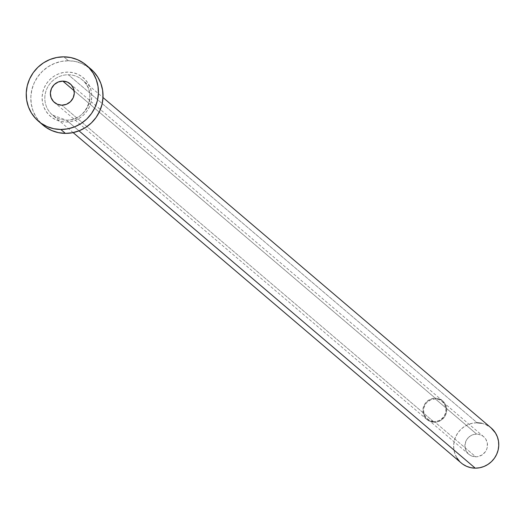 <?xml version="1.0" encoding="UTF-8"?>
<svg xmlns="http://www.w3.org/2000/svg" width="525" height="525" viewBox="0 0 525 525"><rect width="100%" height="100%" fill="white"/><g stroke="black" fill="none" stroke-linecap="round" stroke-linejoin="round"><path stroke-width="0.39" stroke-dasharray="2.62 1.97" d="M475.722 456.809A11.517 11.117 -49.6 0 0 486.668 449.328A11.517 11.117 -49.6 0 0 483.663 436.695A11.517 11.117 -49.6 0 0 476.674 434.116L435.291 398.882A11.517 11.117 130.4 0 1 442.28 401.461A11.517 11.117 130.4 0 1 445.285 414.094A11.517 11.117 130.4 0 1 434.339 421.582L475.722 456.809L477.934 456.612L482.068 454.945L485.31 451.835L486.432 449.879L487.167 447.753L487.351 443.33L485.842 439.222L484.509 437.496L482.862 436.072L478.866 434.346L474.469 434.319L472.323 434.949L470.334 435.98L467.092 439.09L465.964 441.046L464.927 445.384L465.603 449.735L466.561 451.703L469.54 454.853L471.443 455.917L475.722 456.809L434.339 421.582L438.69 420.748L440.685 419.711L443.927 416.601L445.777 412.525L445.961 408.096L444.452 403.994L441.473 400.837L439.569 399.781L435.291 398.882L430.94 399.715L427.179 402.15L425.703 403.863L423.846 407.938L423.537 410.15L424.213 414.501L426.503 418.202L430.06 420.689L434.339 421.582A11.517 11.117 130.4 0 1 427.35 419.002A11.517 11.117 130.4 0 1 424.344 406.37A11.517 11.117 130.4 0 1 435.291 398.882L476.674 434.116A11.517 11.117 -49.6 0 0 465.734 441.597A11.517 11.117 -49.6 0 0 468.733 454.23A11.517 11.117 -49.6 0 0 475.722 456.809M434.306 422.264A12.206 11.78 -49.6 0 0 445.909 414.33A12.206 11.78 -49.6 0 0 442.726 400.936A12.206 11.78 -49.6 0 0 435.317 398.199L74.123 90.74L435.317 398.199A12.206 11.78 -49.6 0 0 423.714 406.14A12.206 11.78 -49.6 0 0 426.897 419.527A12.206 11.78 -49.6 0 0 434.306 422.264L61.825 105.184L434.306 422.264L429.772 421.312L427.757 420.19L424.594 416.843L422.992 412.499L423.189 407.8L425.158 403.476L428.59 400.181L432.974 398.416L437.64 398.449L441.873 400.28L443.618 401.783L446.047 405.707L446.762 410.314L445.659 414.914L444.472 416.988L441.033 420.282L436.649 422.048L434.306 422.264M65.881 122.036A25.338 24.452 -49.6 0 0 91.731 97.243A25.338 24.452 -49.6 0 0 67.974 72.102L63.118 72.548L58.4 73.933L54.016 76.21L50.131 79.295L46.883 83.055L44.415 87.353L42.807 92.026L42.125 96.895L42.394 101.771L43.608 106.463L45.721 110.795L48.648 114.601L52.277 117.731L56.47 120.068L61.064 121.524L65.881 122.036L70.744 121.59L75.456 120.205L79.839 117.928L83.724 114.85L86.973 111.09L89.44 106.785L91.048 102.112L91.731 97.243L91.462 92.374L90.248 87.675L88.134 83.344L85.207 79.538L81.578 76.407L77.385 74.071L72.791 72.614L67.974 72.102A25.338 24.452 -49.6 0 0 42.125 96.895A25.338 24.452 -49.6 0 0 65.881 122.036M491.131 427.921A23.034 22.227 -49.6 0 0 477.153 422.763L68.342 74.767A23.034 22.227 130.4 0 1 84.545 82.117A23.034 22.227 130.4 0 1 87.682 106.673A23.034 22.227 130.4 0 1 66.439 120.159A23.034 22.227 130.4 0 1 52.461 115.001A23.034 22.227 130.4 0 1 46.449 89.736A23.034 22.227 130.4 0 1 68.342 74.767L477.153 422.763A23.034 22.227 -49.6 0 0 455.26 437.738A23.034 22.227 -49.6 0 0 461.272 463.004M78.999 130.85L66.439 120.159L78.999 130.85M90.818 69.005A36.855 35.562 -49.6 0 0 68.447 60.756L63.853 56.838L68.447 60.756A36.855 35.562 -49.6 0 0 33.429 84.709A36.855 35.562 -49.6 0 0 43.037 125.134M40.825 123.073L36.081 117.036L33.009 110.736L31.244 103.904L30.85 96.817L31.841 89.736L34.178 82.937L37.774 76.683L42.492 71.21L48.149 66.734L54.528 63.42L61.379 61.405L68.447 60.756L75.462 61.504L82.143 63.617L90.687 68.9M68.342 74.767A23.034 22.227 130.4 0 1 82.32 79.925A23.034 22.227 130.4 0 1 88.325 105.19A23.034 22.227 130.4 0 1 66.439 120.159A23.034 22.227 130.4 0 1 50.229 112.803A23.034 22.227 130.4 0 1 47.093 88.252A23.034 22.227 130.4 0 1 68.342 74.767M481.53 423.235L485.71 424.554L491.052 427.855M462.879 464.244L459.585 461.403M456.921 457.938L455.004 454L453.902 449.735L453.652 445.305L454.269 440.875L455.733 436.629L457.977 432.718L460.93 429.299L464.461 426.503L468.451 424.43L472.736 423.17L477.153 422.763M483.663 436.695L442.28 401.461M442.726 400.936L70.245 83.862M73.139 132.602L52.461 115.001L66.36 120.127C86.704 121.459 98.378 91.98 82.32 79.925L102.998 97.525M426.897 419.527L54.416 102.454M468.733 454.23L427.35 419.002"/><path stroke-width="0.79" d="M62.836 81.126A12.206 11.78 130.4 0 1 70.245 83.862A12.206 11.78 130.4 0 1 73.428 97.25A12.206 11.78 130.4 0 1 61.825 105.184L66.439 104.304L70.422 101.719L73.178 97.84L74.281 93.24L73.566 88.633L71.138 84.709L67.371 82.077L62.836 81.126L58.222 82.012L54.233 84.591L51.483 88.476L50.38 93.069L51.096 97.683L53.524 101.601L57.291 104.239L61.825 105.184A12.206 11.78 130.4 0 1 54.416 102.454A12.206 11.78 130.4 0 1 51.233 89.06A12.206 11.78 130.4 0 1 62.836 81.126L74.123 90.74L62.836 81.126M73.139 132.602L461.272 463.004A23.034 22.227 -49.6 0 0 475.25 468.162L78.999 130.85L475.25 468.162A23.034 22.227 -49.6 0 0 497.142 453.187A23.034 22.227 -49.6 0 0 491.131 427.921L102.998 97.525M60.808 129.472A36.855 35.562 130.4 0 1 38.443 121.216A36.855 35.562 130.4 0 1 28.829 80.791A36.855 35.562 130.4 0 1 63.853 56.838A36.855 35.562 130.4 0 1 86.218 65.093A36.855 35.562 130.4 0 1 95.832 105.518A36.855 35.562 130.4 0 1 60.808 129.472L65.408 133.389L60.808 129.472L53.799 128.723L47.119 126.61L41.022 123.211L35.739 118.657L31.487 113.118L28.416 106.818L26.644 99.993L26.25 92.899L27.241 85.818L29.577 79.026L33.173 72.765L37.892 67.298L43.549 62.816L49.928 59.509L56.785 57.487L63.853 56.838L70.862 57.586L77.543 59.699L83.639 63.098L88.915 67.659L93.174 73.192L96.246 79.492L98.011 86.323L98.411 93.411L97.42 100.492L95.078 107.29L91.481 113.544L86.763 119.018L81.106 123.493L74.727 126.807L67.876 128.822L60.808 129.472M38.443 121.216L43.037 125.134A36.855 35.562 -49.6 0 0 65.408 133.389A36.855 35.562 -49.6 0 0 100.432 109.436A36.855 35.562 -49.6 0 0 90.818 69.005L86.218 65.093M90.687 68.9L93.516 71.571L97.775 77.103L100.846 83.409L102.611 90.234L103.005 97.322L102.014 104.403L99.678 111.202L96.082 117.456L91.363 122.929L85.706 127.404L79.328 130.718L72.476 132.74L65.408 133.389L58.393 132.641L51.712 130.522L45.616 127.122L40.825 123.073M477.153 422.763L481.53 423.235M491.052 427.855L495.475 432.987L497.398 436.925L498.501 441.19L498.75 445.62L498.133 450.05L496.67 454.296L494.419 458.207L491.472 461.626L487.935 464.422L483.952 466.495L479.666 467.755L475.25 468.162L470.866 467.696L466.692 466.371L462.879 464.244M459.585 461.403L456.921 457.938"/></g></svg>
